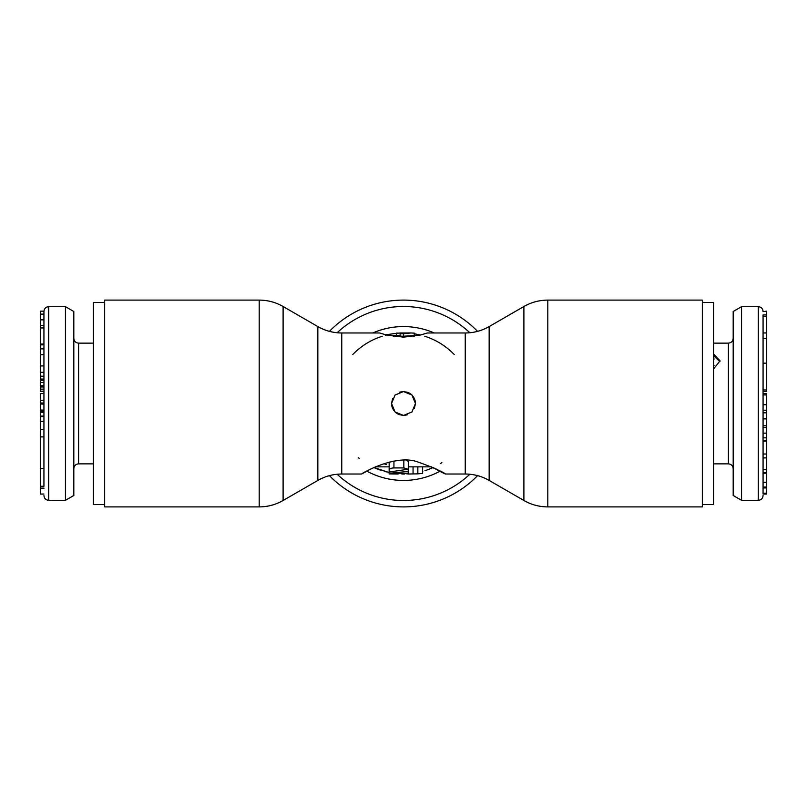 <?xml version="1.0" encoding="UTF-8"?>
<svg xmlns="http://www.w3.org/2000/svg" width="807" height="807" viewBox="0 0 807 807"><rect width="100%" height="100%" fill="white"/><g stroke="black" fill="none" stroke-linecap="round" stroke-linejoin="round"><path stroke-width="1.21" d="M702.342 504.506L713.58 504.506L713.58 302.494L702.342 302.494M713.58 353.97L720.036 360.82L713.58 368.981M713.58 355.695L719.975 361.667M763.069 393.594L766.65 393.594L766.65 494.045L763.069 494.045L763.069 316.586L766.65 316.586L766.65 391.546L763.069 391.546M763.069 314.962L763.069 316.586M766.65 433.127L763.069 433.127L763.069 422.898M766.65 482.334L763.069 482.334L763.069 487.922L766.65 487.922M766.65 469.553L763.069 469.553L763.069 457.902L766.65 457.902L763.069 457.892M766.65 394.905L763.069 394.905L763.069 404.761L766.65 404.761L763.069 404.781M766.65 440.34L763.069 440.34L763.069 441.136L766.65 441.136M763.069 311.623L766.65 311.159L766.65 316.586M763.069 314.922L766.65 314.922M713.58 357.652L713.58 358.833M713.58 363.866L713.58 365.238M741.552 500.32L741.552 306.68L733.18 311.502L733.18 495.498L741.552 500.32L758.287 500.32C761.183 500.037 762.776 498.444 763.069 495.538M714.054 358.833L713.58 360.527M714.054 365.238L713.58 366.933M763.069 394.885L766.65 394.885M763.069 412.801L766.65 412.801M763.069 410.208L766.65 410.208M763.069 427.74L766.65 427.74M763.069 425.803L766.65 425.803M763.069 437.828L766.65 437.828M763.069 472.731L766.65 472.731M763.069 493.228L766.65 493.228M104.658 302.494L93.42 302.494L93.42 504.506L104.658 504.506M43.931 314.105L43.931 327.945L40.35 327.945L40.35 311.159L43.931 311.159L43.931 314.105L40.35 314.105M40.35 344.054L43.931 344.054L43.931 331.697L43.931 354.747L40.35 354.747L40.35 327.945M43.931 354.747L43.931 393.604L43.931 391.546L40.35 391.546L40.35 354.747M43.931 494.045L40.35 494.045L40.35 486.238L43.931 486.238L43.931 391.546M43.931 331.697L43.931 327.945M43.931 393.594L40.35 393.594L40.35 400.393L43.931 400.393M43.931 403.006L40.35 403.006L40.35 400.393M40.35 325.372L43.931 325.372L40.35 325.372M43.931 416.109L40.35 416.109L40.35 411.681M40.35 436.153L40.35 416.22M43.931 410.924L40.35 410.924L40.35 403.006M43.931 319.844L40.35 319.844M43.931 348.886L40.35 348.886M43.931 344.882L40.35 344.882M40.35 486.238L40.35 436.89L43.931 436.89M65.448 500.32L73.82 495.498L73.82 311.502L65.448 306.68L65.448 500.32L48.713 500.32L48.713 306.68C45.817 306.963 44.224 308.556 43.931 311.462M43.931 391.173L40.35 391.173M43.931 412.266L40.35 412.266M43.931 404.055L40.35 404.055M43.931 410.067L40.35 410.067M43.931 410.158L40.35 410.158M43.931 488.396L40.35 488.396M399.798 392.131L403.5 391.546L407.938 392.404M407.999 392.424L409.724 393.291M410.511 393.816L411.277 394.431M411.6 394.714L412.649 395.813M413.335 396.711L413.941 397.68M414.425 398.638L414.808 399.616M415.06 400.464L415.373 402.158M391.546 403.5L395.047 395.047L403.5 391.546L411.953 395.047L415.454 403.5L411.953 411.953L403.5 415.454L395.047 411.953L391.546 403.5L392.575 398.648M465.246 332.978C473.77 332.938 481.739 330.799 489.153 326.573L489.153 480.427C481.739 476.201 473.77 474.062 465.246 474.022L465.246 332.978L427.407 332.978L420.397 335.036L403.5 337.155L386.603 335.036L379.593 332.978L341.754 332.978L341.754 474.022C333.23 474.062 325.261 476.201 317.847 480.427L283.106 500.491L283.106 306.509C275.701 302.272 267.732 300.143 259.198 300.103L104.658 300.103L104.658 506.897L259.198 506.897C267.732 506.857 275.701 504.728 283.106 500.491M385.655 334.794L396.328 333.341A70.522 70.522 0 0 0 385.292 335.369M393.231 336.146L396.035 335.773M396.328 335.742L398.719 335.53A68.131 68.131 0 0 1 399.001 335.51M370.181 469.331L361.667 474.022C359.599 474.577 395.823 453.06 418.44 462.209C447.179 472.297 454.351 479.792 433.087 467.525A70.522 70.522 0 0 1 424.976 470.673A70.522 70.522 0 0 0 433.087 467.525M414.253 333.795L420.407 335.026L421.859 334.653M547.802 300.103L702.342 300.103L702.342 506.897L547.802 506.897L547.802 300.103C539.268 300.143 531.299 302.272 523.894 306.509L523.894 500.491C531.299 504.728 539.268 506.857 547.802 506.897M422.626 471.379A70.522 70.522 0 0 0 422.797 471.338A70.522 70.522 0 0 1 422.626 471.379L422.626 466.85L422.626 473.376L417.844 473.86L417.844 466.85M408.281 474.022L417.844 473.86M398.174 474.022L391.102 473.951M408.281 471.399L408.281 473.114L389.156 473.981L389.156 473.295L408.281 471.399L408.281 469.2L389.156 472.014L389.166 462.058M406.365 460.353L408.281 461.433L408.281 469.2L403.833 467.929L403.833 460.272M389.156 469.845C389.549 468.696 391.143 468.06 393.937 467.929L403.833 467.929M371.644 468.605L370.403 469.22M465.246 474.022L445.333 474.022L437.545 469.694M436.587 469.21L434.62 468.242M414.253 335.369L414.253 333.14L410.914 332.968L400.151 332.978L400.151 333.775L403.5 333.775L403.5 336.196L418.994 335.369M410.914 332.968L403.5 333.775M396.328 335.369L396.328 333.14L398.719 333.14A70.522 70.522 0 0 1 400.151 333.049M408.281 473.87L408.281 473.114M401.805 474.002L403.369 474.022M389.156 472.549A70.522 70.522 0 0 1 388.661 472.448A70.522 70.522 0 0 0 389.156 472.549L373.913 467.525A70.522 70.522 0 0 0 382.024 470.673A70.522 70.522 0 0 1 373.913 467.525M386.442 464.509L384.525 463.944M454.21 354.495A70.522 70.522 0 0 0 424.744 336.247M419.126 334.723A70.522 70.522 0 0 0 417.764 334.431M416.331 334.148A70.522 70.522 0 0 0 414.848 333.896M405.467 332.998A70.522 70.522 0 0 0 398.719 333.14M382.256 336.247A70.522 70.522 0 0 0 352.79 354.495M441.893 462.653A70.522 70.522 0 0 1 440.38 463.611A70.522 70.522 0 0 0 441.893 462.653M408.16 473.87A70.522 70.522 0 0 1 406.94 473.941A70.522 70.522 0 0 0 408.16 473.87M404.65 474.022A70.522 70.522 0 0 1 402.35 474.022A70.522 70.522 0 0 0 404.65 474.022M386.422 471.924A70.522 70.522 0 0 1 384.203 471.338A70.522 70.522 0 0 0 386.422 471.924M359.226 458.396A70.522 70.522 0 0 1 358.308 457.65A70.522 70.522 0 0 0 359.226 458.396M477.573 475.646A103.397 103.397 0 0 1 329.427 475.646M477.573 331.354A103.397 103.397 0 0 0 329.427 331.354M412.649 335.984L414.455 336.247M400.151 333.775L400.151 336.196L403.5 336.196M415.454 403.5L414.425 408.352M407.202 414.869L403.5 415.454L399.062 414.596M399.001 414.576L397.276 413.709M396.489 413.184L395.723 412.569M395.4 412.286L394.351 411.187M393.665 410.289L393.059 409.32M392.575 408.362L392.192 407.384M391.94 406.536L391.627 404.842M758.287 500.32L758.287 306.68C761.183 306.963 762.776 308.556 763.069 311.462M763.069 363.17L766.65 363.17M763.069 338.415L766.65 338.415M713.58 463.864L728.398 463.864L728.398 343.136C731.303 342.854 732.897 341.26 733.18 338.355M763.069 418.894L766.65 418.894M763.069 454.018L766.65 454.018M763.069 487.065L766.65 487.065M763.069 473.174L766.65 473.174M43.931 365.954L40.35 365.954M43.931 468.585L40.35 468.585M93.42 343.136L78.602 343.136L78.602 463.864C75.697 464.146 74.103 465.74 73.82 468.645M43.931 372.33L40.35 372.33M43.931 376.183L40.35 376.183M43.931 379.058L40.35 379.058M43.931 382.538L40.35 382.538M43.931 385.776L40.35 385.776M43.931 386.967L40.35 386.967M43.931 389.125L40.35 389.125M43.931 416.634L40.35 416.634M43.931 421.446L40.35 421.446M43.931 429.485L40.35 429.485M43.931 411.963L40.35 411.963M317.847 480.427L317.847 326.573C325.261 330.799 333.23 332.938 341.754 332.978M469.845 332.746A96.991 96.991 0 0 0 337.155 332.746M434.237 332.978A76.927 76.927 0 0 0 372.763 332.978M413.063 473.86L413.063 466.85M393.937 467.929L393.937 461.079M440.208 471.106A76.927 76.927 0 0 1 366.792 471.106M469.845 474.254A96.991 96.991 0 0 1 337.155 474.254M259.198 506.897L259.198 300.103M766.65 332.958L763.069 332.958M713.58 343.136L728.398 343.136M728.398 463.864C731.303 464.146 732.897 465.74 733.18 468.645M741.552 306.68L758.287 306.68M766.65 389.983L763.069 389.983M48.713 500.32C45.817 500.037 44.224 498.444 43.931 495.538M40.35 488.124L43.931 488.124M93.42 463.864L78.602 463.864M78.602 343.136C75.697 342.854 74.103 341.26 73.82 338.355M65.448 306.68L48.713 306.68M40.35 380.258L43.931 380.258M489.153 480.427L523.894 500.491M489.153 326.573L523.894 306.509M361.667 474.022L341.754 474.022M431.614 466.85L408.281 466.85M389.156 466.85L375.386 466.85M317.847 326.573L283.106 306.509M400.151 335.369L388.006 335.369"/></g></svg>
